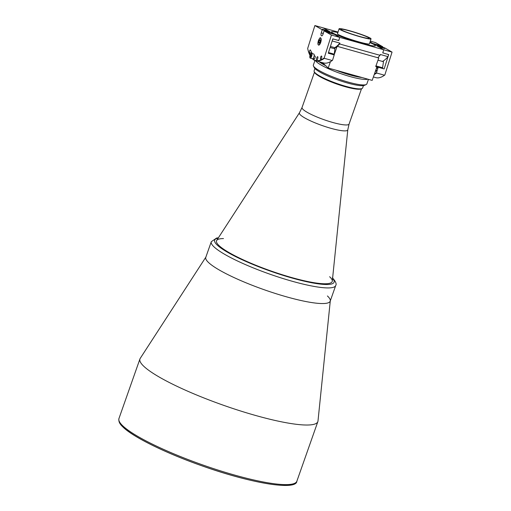 <?xml version="1.0" encoding="UTF-8"?>
<svg xmlns="http://www.w3.org/2000/svg" width="511" height="511" viewBox="0 0 511 511"><rect width="100%" height="100%" fill="white"/><g stroke="black" fill="none" stroke-linecap="round" stroke-linejoin="round"><path stroke-width="0.77" d="M216.69 240.425A61.339 10.367 19.4 0 0 216.504 240.809A61.339 10.367 19.4 0 0 219.085 245.638A61.339 10.367 19.4 0 0 281.472 274.49A61.339 10.367 19.4 0 0 332.214 281.555A61.339 10.367 19.4 0 0 332.303 281.139L347.793 129.788A25.646 4.331 -160.6 0 1 327.034 127.162A25.646 4.331 -160.6 0 1 300.455 114.949A25.646 4.331 -160.6 0 1 299.459 112.765L216.69 240.425M205.786 257.346A65.957 11.146 19.4 0 0 208.558 262.545A65.957 11.146 19.4 0 0 275.646 293.57A65.957 11.146 19.4 0 0 330.202 301.164L335.701 285.54A65.957 11.146 -160.6 0 1 281.146 277.946A65.957 11.146 -160.6 0 1 214.064 246.922A65.957 11.146 -160.6 0 1 211.286 241.722L205.786 257.346M223.479 238.58A61.339 10.367 19.4 0 0 219.085 245.638A61.339 10.367 19.4 0 0 291.794 277.582A61.339 10.367 19.4 0 0 329.633 276.719M205.856 257.135L140.225 358.371A94.318 15.937 19.4 0 0 139.937 358.952A94.318 15.937 19.4 0 0 143.904 366.387A94.318 15.937 19.4 0 0 239.831 410.748A94.318 15.937 19.4 0 0 317.855 421.613A94.318 15.937 19.4 0 0 317.995 420.975L330.278 300.947M205.984 256.937A65.957 11.146 19.4 0 0 208.558 262.545A65.957 11.146 19.4 0 0 276.905 293.966A65.957 11.146 19.4 0 0 330.304 300.717A65.957 11.146 19.4 0 0 327.423 295.965M368.68 38.836A16.754 1.386 17.5 0 0 371.031 38.849A16.754 1.386 17.5 0 0 359.597 33.835A16.754 1.386 17.5 0 0 341.431 28.788A16.754 1.386 17.5 0 0 339.074 28.776A16.754 1.386 17.5 0 0 350.514 33.783A16.754 1.386 17.5 0 0 368.68 38.836M371.031 38.849L369.447 43.863A16.754 1.386 -162.5 0 1 367.096 43.85A16.754 1.386 -162.5 0 1 348.93 38.798A16.754 1.386 -162.5 0 1 337.496 33.79L339.074 28.776M342.983 29.357A14.838 1.233 17.5 0 0 340.901 29.351A14.838 1.233 17.5 0 0 351.031 33.79A14.838 1.233 17.5 0 0 367.122 38.261A14.838 1.233 17.5 0 0 369.204 38.274A14.838 1.233 17.5 0 0 359.08 33.835A14.838 1.233 17.5 0 0 342.983 29.357M334.699 31.906A23.084 1.916 -162.5 0 1 337.892 32.532A23.084 1.916 17.5 0 0 331.454 31.886A23.084 1.916 17.5 0 0 332.674 32.979A23.084 1.916 17.5 0 0 356.857 41.864A23.084 1.916 17.5 0 0 375.489 45.766A23.084 1.916 17.5 0 0 374.276 44.674A23.084 1.916 17.5 0 0 369.843 42.605A23.084 1.916 -162.5 0 1 372.244 45.747A23.084 1.916 -162.5 0 1 341.961 36.933A23.084 1.916 -162.5 0 1 334.699 31.906M332.942 54.543L334.168 54.773L337.151 46.303L378.753 58.005L375.77 66.475L376.958 66.807L372.174 80.387L328.196 68.02L330.438 61.659M322.492 62.655L328.196 68.02M337.151 46.303A40.235 14.155 105.7 0 1 334.807 48.219A20.114 7.077 105.7 0 0 334.846 48.832M382.477 61.441A38.913 13.688 -74.3 0 0 388.028 56.651L388.488 55.194L388.092 54.396L382.745 52.895L383.729 49.759L376.703 45.722L382.439 47.274L380.369 46.086L374.224 44.297L370.066 41.908L374.014 44.176L380.152 46.009M377.712 57.711A39.571 13.925 105.7 0 0 380.037 55.329L380.299 54.479L388.028 56.651M380.037 55.329L339.623 43.965A39.571 13.925 105.7 0 1 337.298 46.348M334.475 47.83A38.913 13.688 -74.3 0 0 339.885 43.116L339.623 43.965M339.885 43.116L332.163 40.944L332.623 39.481L333.415 39.021L338.761 40.529L339.751 37.392L332.712 33.394M338.32 40.273L338.761 40.529M383.889 75.654A54.083 19.028 -74.3 0 0 384.029 75.564A54.083 19.028 -74.3 0 0 384.828 75.008L392.052 52.103L384.713 47.881L376.907 45.837L383.729 49.759L339.751 37.392L338.959 39.903L338.167 40.363L332.821 38.855L328.286 53.233L334.232 54.901L332.527 60.298A54.083 19.028 105.7 0 1 331.728 60.86A54.083 19.028 105.7 0 1 331.594 60.943M338.039 32.059L323.214 27.888L330.036 31.81L324.606 30.436L322.23 29.766L314.891 25.55L323.214 27.888L330.24 31.931L324.504 30.379L326.574 31.567L332.725 33.356M312.419 53.668A50.257 17.681 105.7 0 1 310.547 50.129A1.45 0.511 -74.3 0 0 310.42 49.957A1.45 0.511 -74.3 0 0 310.375 49.937A1.45 0.511 -74.3 0 0 309.589 50.896A1.45 0.511 -74.3 0 0 309.423 52.537A53.157 18.703 -74.3 0 0 310.343 54.581M312.547 58.765A54.083 19.028 -74.3 0 0 313.882 59.742A54.083 19.028 -74.3 0 0 324.21 57.96L324.357 58.318A54.345 19.124 105.7 0 1 315.613 60.72A54.345 19.124 105.7 0 1 314.041 60.055A54.345 19.124 105.7 0 1 312.298 58.701M328.196 32.57L333.581 34.173L328.196 32.57M322.409 29.242L327.787 30.845L322.409 29.242M316.731 59.825A1.648 0.581 -74.3 0 0 316.775 59.851A1.648 0.581 -74.3 0 0 317.765 58.49A1.648 0.581 -74.3 0 0 317.721 56.695A1.648 0.581 -74.3 0 0 317.67 56.676A1.648 0.581 -74.3 0 0 316.686 58.037A1.648 0.581 -74.3 0 0 316.731 59.825M320.589 59.206A1.648 0.581 -74.3 0 0 320.633 59.231A1.648 0.581 -74.3 0 0 321.617 57.871A1.648 0.581 -74.3 0 0 321.579 56.076A1.648 0.581 -74.3 0 0 321.528 56.057A1.648 0.581 -74.3 0 0 320.544 57.417A1.648 0.581 -74.3 0 0 320.589 59.206M324.453 30.935L324.606 30.436M324.21 57.96L331.428 35.055L324.089 30.839L323.105 33.969A2.376 0.837 105.7 0 1 321.719 35.827A2.376 0.837 105.7 0 1 321.649 35.802L321.278 35.585A2.376 0.837 105.7 0 1 321.247 32.902L322.23 29.766M324.089 30.839L332.929 33.471L339.751 37.392L331.428 35.055M315.613 60.72L323.457 62.93A54.345 19.124 -74.3 0 0 331.454 61.039A54.345 19.124 -74.3 0 0 332.201 60.522L332.527 60.298M314.891 25.55L307.673 48.456A54.083 19.028 -74.3 0 0 309.634 54.645A54.083 19.028 -74.3 0 0 310.024 55.424M310.017 55.444A54.345 19.124 105.7 0 1 309.775 54.939A54.345 19.124 105.7 0 1 309.704 54.792M332.201 60.522L324.357 58.318M313.262 58.254A53.157 18.703 -74.3 0 0 314.156 58.861A1.45 0.511 -74.3 0 0 314.201 58.88A1.45 0.511 -74.3 0 0 315.07 57.686A1.45 0.511 -74.3 0 0 315.025 56.101A50.257 17.681 105.7 0 1 314.195 55.539M318.302 44.872A3.692 1.297 -74.3 0 0 318.506 45.07A3.692 1.297 -74.3 0 0 320.767 42.228A3.692 1.297 -74.3 0 0 320.716 38.05A3.692 1.297 -74.3 0 0 320.218 38.05M334.807 48.219L334.2 47.504L330.425 46.444M328.503 52.55L334.245 54.166L333.3 54.792M330.093 47.497L334.903 48.852L334.245 54.166M320.244 40.803L319.969 39.686L319.158 40.395L318.621 42.221L318.902 43.339L319.714 42.63L320.244 40.803M319.739 42.534L318.621 42.221M320.218 40.688L319.158 40.395M376.428 70.703L375.783 70.148M362.024 88.531L361.2 88.908A25.065 4.235 -160.6 0 1 339.029 84.8A25.065 4.235 -160.6 0 1 315.568 73.673A25.065 4.235 -160.6 0 1 314.623 72.505L314.22 71.693A25.722 4.344 19.4 0 0 315.191 72.888A25.722 4.344 19.4 0 0 339.266 84.309A25.722 4.344 19.4 0 0 362.024 88.531A25.722 4.344 19.4 0 0 362.631 87.949L363.455 85.605M314.936 68.519L314.105 70.863A25.722 4.344 19.4 0 0 314.22 71.693M323.431 63.536A25.722 4.344 19.4 0 0 323.029 63.479M367.818 79.16A28.361 4.791 -160.6 0 1 342.421 74.191A28.361 4.791 -160.6 0 1 316.481 61.805A28.361 4.791 -160.6 0 1 315.53 60.7M314.961 60.502L313.345 65.089A28.361 4.791 19.4 0 0 313.467 66.002A28.361 4.791 19.4 0 0 314.54 67.324A28.361 4.791 19.4 0 0 341.086 79.914A28.361 4.791 19.4 0 0 366.176 84.564A28.361 4.791 19.4 0 0 366.847 83.925L368.463 79.346M366.176 84.564L364.535 85.324A27.038 4.567 -160.6 0 1 340.607 80.891A27.038 4.567 -160.6 0 1 315.3 68.883A27.038 4.567 -160.6 0 1 314.278 67.624L313.467 66.002M341.367 71.725A25.722 4.344 -160.6 0 1 342.696 72.204M318.998 61.671A27.038 4.567 19.4 0 0 325.75 65.721M335.829 70.167A27.038 4.567 19.4 0 0 362.069 77.544M321.393 62.348A24.4 4.126 19.4 0 0 324.012 64.086M341.08 71.649A24.4 4.126 19.4 0 0 356.819 76.069M377.987 60.177L383.493 61.722L382.452 68.461M378.07 67.382L376.875 67.05M376.09 66.826L375.847 65.862M375.975 65.9L382.739 67.803M379.309 46.942L384.687 48.545L379.309 46.942M373.522 43.614L378.9 45.217L373.522 43.614M384.828 75.008L384.502 75.226A54.345 19.124 105.7 0 1 383.755 75.743A54.345 19.124 105.7 0 1 375.757 77.634L373.381 76.963M382.694 47.312L382.854 46.814L380.165 45.964M382.854 46.814L375.515 42.598L370.309 41.129M392.052 52.103L383.729 49.759L382.937 52.269L383.339 53.061L388.686 54.568L384.157 68.94L378.21 67.267L376.511 72.664A54.083 19.028 105.7 0 1 374.429 73.986M375.987 69.56L376.415 70.109L375.955 71.304L375.559 70.793M376.288 68.71A49.203 17.31 -74.3 0 0 378.21 67.267M374.25 74.504A54.345 19.124 -74.3 0 0 376.658 73.022L376.511 72.664M376.658 73.022L384.502 75.226M310.318 56.625L310.694 56.753L311.161 55.871L311.244 54.856L310.867 54.722L310.318 56.625L310.707 56.734M311.167 55.827L310.401 55.61M311.723 53.949A2.306 0.811 -74.3 0 0 310.433 54.402A2.306 0.811 -74.3 0 0 309.845 57.526A2.306 0.811 -74.3 0 0 311.129 57.079A2.306 0.811 -74.3 0 0 311.723 53.949M309.947 57.781A2.44 0.856 -74.3 0 0 310.241 58.12L312.496 58.759A2.44 0.856 -74.3 0 0 313.78 57.264A2.44 0.856 -74.3 0 0 314.15 54.517A2.44 0.856 -74.3 0 0 313.818 54.057L311.563 53.425A2.44 0.856 -74.3 0 0 311.129 53.559M310.241 58.12A2.44 0.856 -74.3 0 0 311.518 56.625A2.44 0.856 -74.3 0 0 311.895 53.879A2.44 0.856 -74.3 0 0 311.563 53.425M299.459 112.765L302.046 107.495A24.93 4.216 19.4 0 0 303.1 109.463A24.93 4.216 19.4 0 0 328.452 121.19A24.93 4.216 19.4 0 0 349.077 124.058L361.507 88.767M218.178 238.139A63.319 10.699 19.4 0 0 217.303 245.139A63.319 10.699 19.4 0 0 290.248 277.511A63.319 10.699 19.4 0 0 332.584 278.425M296.865 481.202C296.559 490.758 251.827 483.566 202.484 466.019C166.701 453.506 133.805 437.505 123.202 427.273C121.905 425.899 118.13 422.98 118.948 418.547A94.318 15.937 19.4 0 0 122.921 425.976A94.318 15.937 19.4 0 0 218.849 470.344A94.318 15.937 19.4 0 0 296.865 481.202L317.855 421.613M123.675 427.535A92.996 15.713 19.4 0 0 212.506 469.417A92.996 15.713 19.4 0 0 293.748 483.668M312.17 53.316L309.423 52.537M321.247 32.902L323.265 33.471M321.278 35.585L321.994 35.789M318.532 45.025A3.628 1.278 -74.3 0 0 318.57 45.038A3.628 1.278 -74.3 0 0 320.767 41.94A3.628 1.278 -74.3 0 0 320.569 38.063A3.628 1.278 -74.3 0 0 320.538 38.05A3.628 1.278 -74.3 0 0 319.931 38.229M318.455 44.866A3.494 1.233 -74.3 0 0 320.589 41.947A3.494 1.233 -74.3 0 0 320.416 38.159A3.494 1.233 -74.3 0 0 318.283 41.078A3.494 1.233 -74.3 0 0 318.455 44.866M318.149 44.572A3.628 1.278 -74.3 0 0 318.513 45.013M347.793 129.788L349.077 124.058M302.046 107.495L314.476 72.204M218.401 237.787L216.581 238.043L211.286 241.722M332.354 277.754C335.701 281.452 336.819 284.052 335.701 285.54M118.948 418.547L139.937 358.952M318.864 45.121L318.525 45.019C316.373 43.882 320.41 35.834 320.538 38.05L320.831 38.133"/></g></svg>
